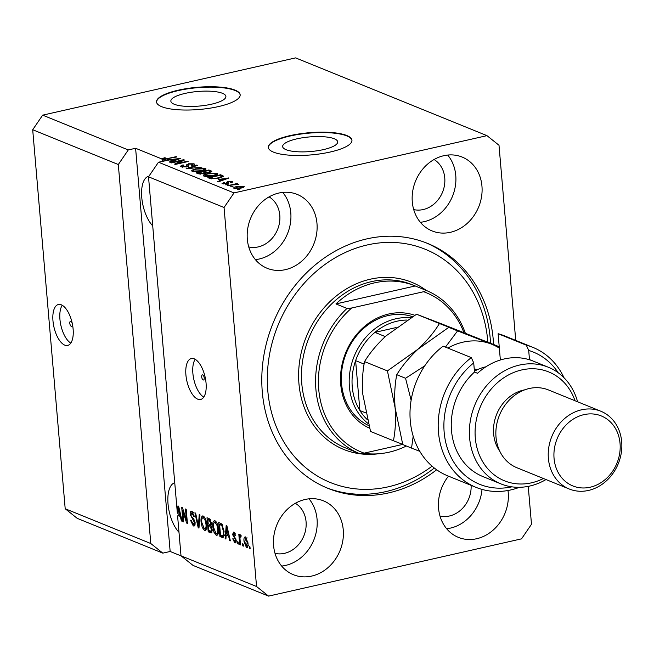 <?xml version="1.0" encoding="UTF-8"?>
<svg xmlns="http://www.w3.org/2000/svg" width="654" height="654" viewBox="0 0 654 654"><rect width="100%" height="100%" fill="white"/><g stroke="black" fill="none" stroke-linecap="round" stroke-linejoin="round"><path stroke-width="0.98" d="M70.853 321.302A2.624 1.169 -102.8 0 0 70.493 321.261A2.624 1.169 -102.8 0 0 69.855 323.697A2.624 1.169 -102.8 0 0 71.286 326.346A2.624 1.169 -102.8 0 0 71.646 326.379A2.624 1.169 -102.8 0 0 72.283 323.951A2.624 1.169 -102.8 0 0 70.853 321.302M61.321 304.813A20.985 9.336 -102.8 0 0 58.41 304.502A20.985 9.336 -102.8 0 0 53.35 323.943A20.985 9.336 -102.8 0 0 64.771 345.132A20.985 9.336 -102.8 0 0 67.681 345.435A20.985 9.336 -102.8 0 0 72.741 325.994A20.985 9.336 -102.8 0 0 61.321 304.813M62.244 305.271A20.985 9.336 -102.8 0 0 60.904 325.455A20.985 9.336 -102.8 0 0 70.812 343.097M202.732 374.897A2.624 1.169 -102.8 0 0 202.372 374.865A2.624 1.169 -102.8 0 0 201.743 377.293A2.624 1.169 -102.8 0 0 203.165 379.941A2.624 1.169 -102.8 0 0 203.533 379.982A2.624 1.169 -102.8 0 0 204.162 377.546A2.624 1.169 -102.8 0 0 202.732 374.897M194.254 358.833A20.985 9.336 -102.8 0 0 191.352 358.531A20.985 9.336 -102.8 0 0 186.284 377.971A20.985 9.336 -102.8 0 0 197.712 399.161A20.985 9.336 -102.8 0 0 200.623 399.463A20.985 9.336 -102.8 0 0 205.683 380.023A20.985 9.336 -102.8 0 0 194.254 358.833M195.186 359.299A20.985 9.336 -102.8 0 0 193.846 379.483A20.985 9.336 -102.8 0 0 203.754 397.117M185.123 93.399A27.615 7.325 -4.9 0 0 170.857 101.149A27.615 7.325 -4.9 0 0 211.634 104.174A27.615 7.325 -4.9 0 0 225.892 96.432A27.615 7.325 -4.9 0 0 185.123 93.399M296.916 138.836A27.615 7.325 -4.9 0 0 282.651 146.578A27.615 7.325 -4.9 0 0 323.419 149.611A27.615 7.325 -4.9 0 0 337.685 141.861A27.615 7.325 -4.9 0 0 296.916 138.836M289.992 135.631A41.97 11.134 -4.9 0 0 268.312 147.403A41.97 11.134 -4.9 0 0 330.278 152.006A41.97 11.134 -4.9 0 0 351.95 140.234A41.97 11.134 -4.9 0 0 289.992 135.631M351.958 140.438A41.97 11.134 -4.9 0 0 290.024 136.032A41.97 11.134 -4.9 0 0 268.336 147.608M178.199 90.203A41.97 11.134 -4.9 0 0 156.527 101.975A41.97 11.134 -4.9 0 0 218.485 106.569A41.97 11.134 -4.9 0 0 240.165 94.797A41.97 11.134 -4.9 0 0 178.199 90.203M240.173 95.002A41.97 11.134 -4.9 0 0 178.231 90.604A41.97 11.134 -4.9 0 0 156.551 102.171M148.957 176.171A27.28 12.14 -102.8 0 0 148.826 176.196A27.28 12.14 -102.8 0 0 141.73 197.091A27.28 12.14 -102.8 0 0 152.725 225.859M174.749 482.717A27.28 12.14 -102.8 0 0 168.029 503.915A27.28 12.14 -102.8 0 0 178.992 532.291M278.874 193.036A39.869 34.106 112.1 0 0 247.703 228.769A39.869 34.106 112.1 0 0 267.143 268.279A39.869 34.106 112.1 0 0 285.438 269.644A39.869 34.106 112.1 0 0 316.601 233.911A39.869 34.106 112.1 0 0 297.169 194.401A39.869 34.106 112.1 0 0 278.874 193.036M255.395 259.638A39.869 34.106 112.1 0 0 259.254 259A39.869 34.106 112.1 0 0 288.34 231.483A39.869 34.106 112.1 0 0 282.724 192.399M305.14 499.468A39.869 34.106 112.1 0 0 273.977 535.201A39.869 34.106 112.1 0 0 293.409 574.711A39.869 34.106 112.1 0 0 311.705 576.076A39.869 34.106 112.1 0 0 342.876 540.343A39.869 34.106 112.1 0 0 323.436 500.833A39.869 34.106 112.1 0 0 305.14 499.468M281.67 566.07A39.869 34.106 112.1 0 0 285.52 565.432A39.869 34.106 112.1 0 0 314.615 537.915A39.869 34.106 112.1 0 0 308.99 498.83M448.481 476.169A39.869 34.106 112.1 0 0 458.38 537.367A39.869 34.106 112.1 0 0 476.676 538.732A39.869 34.106 112.1 0 0 507.994 490.5M446.641 528.726A39.869 34.106 112.1 0 0 450.492 528.089A39.869 34.106 112.1 0 0 482.014 489.405M443.837 155.693A39.869 34.106 112.1 0 0 412.674 191.426A39.869 34.106 112.1 0 0 432.106 230.936A39.869 34.106 112.1 0 0 450.41 232.301A39.869 34.106 112.1 0 0 481.573 196.56A39.869 34.106 112.1 0 0 462.133 157.058A39.869 34.106 112.1 0 0 443.837 155.693M420.367 222.295A39.869 34.106 112.1 0 0 424.217 221.657A39.869 34.106 112.1 0 0 453.312 194.14A39.869 34.106 112.1 0 0 447.696 155.055M493.574 344.445A132.206 113.085 112.1 0 0 427.553 243.402A132.206 113.085 112.1 0 0 366.886 238.873A132.206 113.085 112.1 0 0 263.554 357.362A132.206 113.085 112.1 0 0 327.997 488.366A132.206 113.085 112.1 0 0 388.664 492.895A132.206 113.085 112.1 0 0 436.651 469.785M413.712 209.591A27.28 23.331 112.1 0 0 423.187 209.558A27.28 23.331 112.1 0 0 444.164 186.938A27.28 23.331 112.1 0 0 434.068 159.519M439.987 516.022A27.28 23.331 112.1 0 0 449.453 515.99A27.28 23.331 112.1 0 0 471.101 485.358M275.015 553.366A27.28 23.331 112.1 0 0 284.482 553.341A27.28 23.331 112.1 0 0 305.467 530.713A27.28 23.331 112.1 0 0 295.371 503.294M248.749 246.934A27.28 23.331 112.1 0 0 258.216 246.91A27.28 23.331 112.1 0 0 279.201 224.281A27.28 23.331 112.1 0 0 269.096 196.862M515.728 340.399L499.002 145.253L486.968 135.648L295.616 57.887L42.657 115.153L32.7 129.737L118.309 164.53L150.796 543.531L162.83 553.137L77.229 518.352L65.196 508.747L150.796 543.531M32.7 129.737L65.196 508.747M42.657 115.153L128.266 149.938L118.309 164.53M163.198 161.154L163.05 159.437L176.907 156.944L176.171 156.649L165.544 158.996L163.843 158.914L165.691 157.982L164.792 157.72L162.118 158.587L162.29 160.606L163.116 160.238M128.266 149.938L135.599 148.278L161.914 158.979L162.29 160.606M162.086 160.99L162.74 161.252M268.581 596.113L193.044 565.416L181.011 555.81L177.757 517.845L177.913 515.458L180.373 516.464L181.354 520.927L182.114 521.238L178.648 506.212L177.937 505.918L177.357 513.21L148.515 176.809L224.052 207.506L256.548 586.507L268.581 596.113L521.532 538.847L531.489 524.263L528.244 486.363M181.011 555.81L256.548 586.507M182.703 510.635L183.668 521.867L182.94 521.573L181.73 507.463L182.507 507.774L186.447 520.232L185.483 508.984L186.21 509.286L187.42 523.396L186.635 523.077L182.703 510.635L183.365 510.488M193.2 524.328L194.418 522.489L190.191 514.453C190.085 512.017 190.657 511.003 191.908 511.42L194.434 516.513L193.715 516.398L192.072 513.079L190.927 514.788L191.279 516.308L193.764 518.933L195.145 522.742L194.099 526.061L193.273 525.947L190.51 520.224L191.221 520.339L193.2 524.328L195.611 523.985M191.164 511.322L191.908 511.42M193.347 512.793L191.516 512.998L193.355 512.589M199.977 514.878L198.963 528.089L198.211 527.778L194.892 512.81L195.644 513.112L198.407 526.266L199.217 514.567L199.977 514.878M205.887 530.206L204.514 530.517L202.241 527.459L201.113 522.333C200.672 518.099 201.391 515.998 203.28 516.039C205.25 517.551 206.386 520.347 206.689 524.426L206.402 529.2L204.514 530.517L205.266 530.607M202.519 515.957L203.28 516.039M217.61 534.972L216.229 535.283L213.964 532.225L212.836 527.091C212.395 522.857 213.114 520.764 214.994 520.805C216.973 522.309 218.109 525.105 218.403 529.192L218.125 533.966L216.229 535.283L216.989 535.373M214.234 520.715L214.994 520.805M226.161 535.07L225.908 539.035L225.148 538.724L226.186 525.53L226.897 525.816L230.363 540.85L229.603 540.539L228.622 536.067L226.161 535.07L227.993 534.653L229.031 535.078M249.967 546.867L250.139 548.886L249.403 548.583L249.231 546.572L249.967 546.867M247.948 542.934C248.307 546.033 247.809 547.578 246.444 547.561L244.024 541.447C243.689 538.406 244.187 536.901 245.536 536.926L247.948 542.934M246.991 547.627L247.441 547.333M244.997 536.86L245.536 536.926M243.19 544.112L243.362 546.131L242.634 545.828L242.454 543.817L243.19 544.112M241.048 536.517L239.928 537.572L240.435 544.937L239.699 544.643L238.824 534.375L239.552 534.678L239.691 536.313L240.402 534.841L241.138 535.675L240.991 537.032L240.32 536.623L241.056 536.46M238.154 542.068L238.326 544.087L237.598 543.785L237.427 541.765L238.154 542.068M234.704 541.373L235.522 540.163L235.268 539.166L232.464 534.441L233.838 532.176L235.759 535.789L235.048 535.675L233.993 533.656L233.176 534.531L236.225 540.212L235.415 542.902L234.778 542.82L232.75 538.806L233.47 538.921L234.704 541.373L236.92 541.013M233.216 532.094L233.838 532.176M235.072 533.411L233.535 533.582L235.366 533.173M224.077 531.408L222.932 537.58L219.924 536.607L218.714 522.489L221.845 524.018L224.077 531.408M212.158 529.446L211.291 532.863L208.209 531.841L206.999 517.731L209.182 518.614L211.422 522.955L210.89 525.587L212.158 529.446M135.599 148.278L170.163 551.477L162.83 553.137M170.163 551.477L181.207 555.965M163.721 159.502L163.655 158.75L163.901 159.511M164.857 160.778L164.808 160.148L163.05 159.437M164.808 160.148L180.602 158.448L170.024 162.274L169.263 161.963L172.476 160.843L170.015 159.846L158.481 162.217L234.018 192.914L224.052 207.506M486.968 135.648L234.018 192.914M181.796 160.59L171.577 162.903L170.849 162.609L183.676 159.699L184.461 160.017L177.201 163.541L187.428 161.227L188.164 161.522L175.337 164.432L174.553 164.113L181.796 160.59L181.853 161.285M187.396 166.786L186.856 165.339L188.475 163.77L194.042 163.802L194.704 164.367L192.374 165.552L191.475 165.29L192.562 164.154L189.178 164.072L188.107 164.465L188.941 165.756L186.962 166.893L181.003 166.835L180.291 166.247L182.981 164.898L183.88 165.16L182.564 166.525L186.186 166.607L186.856 165.339L186.521 164.808M182.172 167.154L182.082 166.108L182.621 167.211M193.094 165.364L192.562 164.154M188.107 164.465L188.483 166.394M201.931 167.113L186.12 168.814L196.838 165.053L197.598 165.356L187.96 168.609L201.931 167.113M192.243 171.405L191.581 170.825L192.178 170.105L195.865 168.822L205.413 168.43L206.059 169.002L201.604 171.054L196.274 171.806L192.243 171.405M203.958 176.171L203.296 175.591L203.893 174.871L207.58 173.58L217.128 173.187L217.782 173.768L213.327 175.82L207.997 176.572L203.958 176.171M218.264 179.449L228.851 178.06L218.273 181.877L217.512 181.567L220.725 180.455L218.264 179.449M239.789 189.464L237.222 189.578L239.789 189.464M234.083 188.409C233.192 187.731 234.148 187.101 236.944 186.513L243.746 186.227C244.645 186.889 243.721 187.51 240.983 188.099L234.083 188.409L233.609 187.992M243.828 187.142L243.746 186.227L244.22 186.635M233.02 186.709L230.453 186.831L233.02 186.709M233.184 184.878L227.617 185.679L236.944 183.561L237.68 183.864L236.184 184.199L238.898 184.567L233.184 184.878M238.743 184.583L238.71 184.175L238.898 184.567M228.074 184.706L225.507 184.82L228.074 184.706M222.507 183.709L223.758 182.319L224.657 182.58L223.889 183.422L226.292 183.48L227.854 181.452L232.145 181.51L231.148 182.793L230.249 182.531L230.837 181.82L228.777 181.706L227.249 183.733L221.976 183.267M223.635 183.978L223.562 183.153L223.946 184.011M227.02 183.782L226.423 182.221M232.219 182.425L232.145 181.51L232.677 181.959M231.197 182.777L230.837 181.82M228.23 181.975L228.859 182.989M223.562 176.359L219.082 178.109L209.918 178.485L207.833 177.635L220.668 174.732L223.603 176.212M206.378 172.811L204.187 173.768L198.285 173.76L196.118 172.877L208.945 169.975L211.822 171.373L209.844 172.378L206.386 172.746M148.515 176.809L158.481 162.217M239.094 189.619L239.062 189.169M236.985 186.979L236.944 186.513M242.397 186.521L237.688 186.815L235.432 188.115L240.157 187.821L242.397 186.521L242.748 187.616M240.198 188.262L240.157 187.821M235.481 188.687L235.162 187.87L235.227 188.663M232.325 186.872L232.284 186.415M236.985 184.019L236.944 183.561M227.379 184.861L227.339 184.403M223.807 182.883L223.758 182.319M226.325 183.905L226.292 183.48M226.987 183.153L227.044 183.774L228.033 183.463L227.854 181.452M228.033 183.463L228.238 182.033L228.401 184.019M228.181 178.305L228.14 177.765M220.774 180.978L220.725 180.455M224.404 178.632L220.006 179.212L221.984 180.013L227.159 178.215L224.404 178.632M220.087 180.193L220.006 179.212M227.2 178.656L227.159 178.215M222.033 180.52L221.984 180.013M220.75 175.713L220.668 174.732M219.899 175.37L210.065 177.594L214.953 178.395L218.371 177.806L221.878 176.335L219.899 175.37M210.155 178.575L210.065 177.594M218.403 178.256L218.371 177.806M214.986 178.804L214.953 178.395M211.389 178.861L211.324 178.109M204.007 176.188L203.893 174.871M207.62 174.046L207.58 173.58M217.242 174.479L217.128 173.187M215.632 173.531L208.291 173.882C205.487 174.487 204.538 175.141 205.454 175.828L212.632 175.509L215.223 174.732L215.632 173.531L216.188 174.986M215.272 175.305L215.223 174.732M212.664 175.959L212.632 175.509M205.511 176.523L204.98 175.411L205.07 176.457M209.035 170.956L208.945 169.975M208.185 170.604L204.35 171.479L206.484 172.264L208.896 172.125L210.122 171.552L208.185 170.604M204.432 172.468L204.35 171.479M208.937 172.55L208.896 172.125M206.517 172.672L206.484 172.264M202.846 171.814L198.35 172.836L200.672 173.678L203.443 173.474L204.195 172.362L202.846 171.814M198.432 173.817L198.35 172.836M204.915 173.588L204.195 172.362M203.484 173.915L203.443 173.474M200.721 174.185L200.672 173.678M199.862 174.144L199.805 173.424M192.292 171.422L192.178 170.105M195.906 169.28L195.865 168.822M205.519 169.713L205.413 168.43M203.917 168.773L196.576 169.124C193.764 169.729 192.824 170.375 193.739 171.062L200.909 170.751L203.508 169.966L203.917 168.773L204.473 170.228M203.558 170.547L203.508 169.966M200.95 171.193L200.909 170.751M193.797 171.757L193.265 170.645L193.355 171.7M196.887 165.593L196.838 165.053M183.022 165.413L182.981 164.898M186.227 167.04L186.186 166.607M187.346 166.19L188.139 165.912M188.524 164.26L188.475 163.77M194.14 164.972L194.042 163.802M188.278 166.476L188.548 167.13M183.733 160.369L183.676 159.699M177.242 163.999L177.201 163.541M187.469 161.685L187.428 161.227M179.932 158.693L179.891 158.162M172.525 161.366L172.476 160.843M176.155 159.028L171.757 159.601L173.735 160.402L178.91 158.611L176.155 159.028M171.838 160.582L171.757 159.601M178.951 159.045L178.91 158.611M173.776 160.917L173.735 160.402M164.833 158.194L164.792 157.72M165.585 159.404L165.544 158.996M176.212 157.107L176.171 156.649M250.098 548.428L249.403 548.583M247.743 546.793L247.147 546.008M244.719 541.283L244.024 541.447M245.847 538.25L246.067 537.286M246.713 538.144L247.196 537.94M247.915 542.583L247.228 542.738L245.642 538.389L244.751 541.733L246.337 546.098L248.455 545.714M246.337 546.098L247.228 542.738M243.321 545.673L242.634 545.828M240.394 544.488L239.699 544.643M240.868 536.501L240.836 536.059M241.105 535.994L239.691 536.313M238.285 543.629L237.598 543.785M235.881 542.567L234.778 542.82M236.11 542.092L235.481 541.332M236.208 540.008L235.522 540.163M236.037 538.994L235.268 539.166M233.167 534.285L232.464 534.441M234.271 533.419L234.377 532.511M235.718 535.52L235.048 535.675M225.941 538.544L225.148 538.724M227.249 534.825L227.322 533.95M230.257 540.392L229.603 540.539M229.227 535.937L228.622 536.067M226.57 529.683L226.259 533.517L228.238 534.326L226.668 527.14L226.57 529.683M227.175 527.026L226.668 527.14M228.826 534.187L228.238 534.326M223.57 537.097L222 537.449M223.643 536.959L221.755 536.19L219.924 536.607M221.755 536.19L221.722 535.74M220.725 524.181L220.651 523.282M222.09 524.295L219.589 524.443L220.512 535.25L222.589 535.896L223.357 534.424L223.341 531.089L221.845 525.628L219.589 524.443M222.311 524.606L220.823 524.941M222.744 525.424L221.845 525.628M224.028 530.934L223.341 531.089M224.167 534.236L223.357 534.424M214.708 532.054L213.964 532.225M213.531 526.936L212.836 527.091M214.757 522.35L215.272 520.944M217.782 534.727L216.736 533.672M216.433 522.162L214.577 522.391L216.409 521.974M217.766 525.383L217.087 525.538L215.141 522.456C213.703 522.456 213.179 524.107 213.572 527.41L216.082 533.631L218.469 533.28M218.362 528.694L217.668 528.849L217.087 525.538M216.082 533.631C217.496 533.631 218.019 532.037 217.668 528.849M211.929 532.192L210.04 531.424L208.209 531.841M210.04 531.424L209.999 530.983M209.509 525.285L209.435 524.377M209.01 519.415L208.928 518.516M211.013 525.456L208.373 525.538L208.798 530.492L210.948 531.195L211.422 529.16L209.721 526.094L208.373 525.538M210.31 519.513L207.866 519.677L208.234 523.895L210.236 524.573L210.711 522.889L209.067 520.167L207.866 519.677M211.397 522.734L210.711 522.889M211.406 524.312L210.236 524.573M212.109 529.004L211.422 529.16M212.182 530.909L210.253 531.081M202.985 527.288L202.241 527.459M201.816 522.17L201.113 522.333M203.034 517.584L203.558 516.186M206.067 529.961L205.013 528.906M204.71 517.404L202.854 517.625L204.686 517.208M206.051 520.617L205.372 520.772L203.427 517.69C201.98 517.698 201.457 519.35 201.849 522.652L204.367 528.865L206.746 528.514M206.639 523.928L205.953 524.083L205.372 520.772M204.367 528.865C205.773 528.865 206.304 527.271 205.953 524.083M199.004 527.598L198.211 527.778M199.118 526.102L198.407 526.266M194.696 525.628L193.273 525.947M194.827 525.399L193.78 524.402M195.096 522.333L194.418 522.489M190.911 514.289L190.191 514.453M191.998 512.891L192.276 511.608M194.401 516.243L193.715 516.398M183.627 521.418L182.94 521.573M187.134 520.077L186.447 520.232M187.379 522.906L186.635 523.077M178.076 513.047L177.357 513.21M182.008 520.78L181.354 520.927M180.978 516.325L180.373 516.464M180.782 515.466L179.744 515.05L177.913 515.458M179.392 515.123L179.335 514.445M178.321 510.071L178.011 513.905L179.989 514.714L178.419 507.537L178.321 510.071M178.926 507.422L178.419 507.537M180.578 514.584L179.989 514.714M369.575 428.215A60.855 52.058 -67.9 0 1 341.453 367.638A60.855 52.058 -67.9 0 1 388.877 313.969A60.855 52.058 -67.9 0 1 414.759 315.277M412.47 316.65A58.762 50.26 112.1 0 0 388.043 315.571A58.762 50.26 112.1 0 0 342.312 367.033A58.762 50.26 112.1 0 0 368.831 425.623M487.843 342.116A125.911 107.706 112.1 0 0 367.401 244.923A125.911 107.706 112.1 0 0 267.797 390.781A125.911 107.706 112.1 0 0 388.141 486.846A125.911 107.706 112.1 0 0 432.081 466.188M426.032 242.798A132.206 113.085 -67.9 0 1 490.549 343.219M434.305 468.027A132.206 113.085 -67.9 0 1 385.639 491.661A132.206 113.085 -67.9 0 1 326.493 487.737M363.387 453.222A88.143 75.39 112.1 0 0 389.056 452.192A88.143 75.39 112.1 0 0 406.379 446.012M465.296 333.09A88.143 75.39 -67.9 0 0 426.31 290.466L415.233 285.97A88.143 75.39 112.1 0 0 414.988 285.863A88.143 75.39 112.1 0 0 374.546 282.847A88.143 75.39 112.1 0 0 335.927 303.922L347.004 308.426A88.143 75.39 -67.9 0 0 359.447 453.574L348.369 449.077A88.143 75.39 112.1 0 0 348.615 449.175A88.143 75.39 112.1 0 0 348.868 449.273M463.89 332.543A86.042 73.6 112.1 0 0 423.629 291.717L351.697 308.001A86.042 73.6 112.1 0 0 318.735 389.449A86.042 73.6 112.1 0 0 364.147 453.148L359.447 453.574M402.725 444.418L364.147 453.148M426.31 290.466L423.629 291.717M351.697 308.001L347.004 308.426M415.233 285.97L335.927 303.922M368.292 423.686A58.762 50.26 -67.9 0 1 351.386 364.654A58.762 50.26 -67.9 0 1 395.899 318.768A58.762 50.26 -67.9 0 1 410.598 317.787M406.992 320.051A56.661 48.47 112.1 0 0 397.076 321.196A56.661 48.47 112.1 0 0 374.922 332.371A56.661 48.47 112.1 0 0 355.613 360.648L359.888 410.524A56.661 48.47 112.1 0 0 367.221 419.574M364.114 364.098L355.613 360.648A56.661 48.47 112.1 0 0 359.888 410.524L365.66 412.862M396.12 327.572L374.922 332.371L385.263 336.581M443.118 346.162A75.545 64.623 112.1 0 0 410.042 416.917A75.545 64.623 112.1 0 0 447.826 475.899L476.022 487.361A75.545 64.623 -67.9 0 1 438.245 428.378A75.545 64.623 -67.9 0 1 471.321 357.624L443.118 346.162M575.013 400.738A58.762 50.26 112.1 0 0 521.786 369.927A58.762 50.26 112.1 0 0 475.303 438A58.762 50.26 112.1 0 0 531.465 482.824A58.762 50.26 112.1 0 0 543.409 478.507M545.992 479.554A62.956 53.849 -67.9 0 1 529.797 486.036A62.956 53.849 -67.9 0 1 500.907 483.886A62.956 53.849 -67.9 0 1 470.218 421.503A62.956 53.849 -67.9 0 1 519.423 365.079A62.956 53.849 -67.9 0 1 548.314 367.237A62.956 53.849 -67.9 0 1 577.596 401.785M600.838 411.235L548.469 389.947A41.97 35.905 112.1 0 0 529.209 388.517A41.97 35.905 112.1 0 0 496.411 426.13A41.97 35.905 112.1 0 0 516.864 467.716L569.233 488.996A41.97 35.905 -67.9 0 1 548.78 447.41A41.97 35.905 -67.9 0 1 581.586 409.796A41.97 35.905 -67.9 0 1 600.838 411.235A41.97 35.905 -67.9 0 1 621.3 452.821A41.97 35.905 -67.9 0 1 588.494 490.435A41.97 35.905 -67.9 0 1 569.233 488.996M590.161 487.222A37.777 32.308 112.1 0 0 620.049 443.469A37.777 32.308 112.1 0 0 583.94 414.644A37.777 32.308 112.1 0 0 554.061 458.405A37.777 32.308 112.1 0 0 590.161 487.222M524.729 389.841A37.777 32.308 112.1 0 0 523.511 390.086A37.777 32.308 112.1 0 0 496.435 414.857A37.777 32.308 112.1 0 0 499.779 451.235M548.314 367.237L530.19 359.863A62.956 53.849 112.1 0 0 529.487 359.594L532.511 360.82A62.956 53.849 -67.9 0 0 504.316 358.94A62.956 53.849 -67.9 0 0 477.518 373.271L474.502 372.036A62.956 53.849 112.1 0 0 482.783 476.513L500.907 483.886M558.246 372.78A71.351 61.035 112.1 0 0 528.702 350.454L526.306 345.173L498.111 333.712L500.359 359.994M526.306 345.173A75.545 64.623 -67.9 0 1 532.912 347.38A75.545 64.623 -67.9 0 1 563.993 377.726M519.456 487.304A75.545 64.623 -67.9 0 1 476.022 487.361M532.912 347.38L504.716 335.927A75.545 64.623 112.1 0 0 498.111 333.712M471.321 357.624L473.717 362.905L474.502 372.036M473.717 362.905A71.351 61.035 112.1 0 0 447.042 447.222A71.351 61.035 112.1 0 0 511.894 486.838M529.487 359.594L528.702 350.454M387.43 370.9L395.098 407.72C394.223 395.531 394.779 384.519 396.774 374.701C401.948 366.142 409.052 357.615 418.102 349.122L448.775 327.335L497.408 346.007L440.861 323.575L416.541 314.239L439.423 323.534C434.248 332.093 427.144 340.628 418.102 349.122L387.43 370.9L364.548 361.605C369.723 353.046 376.827 344.519 385.868 336.017L416.541 314.239M499.239 346.857L439.423 323.534M413.181 436.177L411.546 448.104L402.766 444.54L395.098 407.72C395.964 419.909 395.408 430.921 393.414 440.739L370.532 431.444L362.864 394.624C361.997 382.427 362.553 371.423 364.548 361.605M393.414 440.739L402.717 444.377M499.345 348.149A62.956 53.849 112.1 0 0 491.219 344.037A62.956 53.849 112.1 0 0 447.818 348.075M411.546 448.104L419.794 451.342M499.264 347.143L457.555 330.899L445.456 347.111M424.74 365.848L405.554 378.274L411.129 400.248M405.554 378.274L396.774 374.701M457.555 330.899L448.775 327.335M485.873 366.812A46.172 39.493 112.1 0 0 474.428 371.21M228.598 183.284L228.524 182.425M224.968 179.466L224.919 178.975M222.777 176.964L222.654 175.542M211.226 171.928L211.136 170.857M205.748 173.294L205.642 172.002M176.711 159.854L176.67 159.372M167.399 159.094L167.359 158.644M235.718 538.054L234.533 538.316M227.878 530.075L227.322 530.206M211.839 532.397L210.375 532.724M210.523 519.832L209.067 520.167M211.046 525.791L209.721 526.094M199.274 523.993L198.522 524.165M193.674 518.818L192.423 519.104M179.629 510.472L179.065 510.594M414.988 285.863L411.963 284.637A88.143 75.39 112.1 0 0 371.521 281.621A88.143 75.39 112.1 0 0 302.63 360.607A88.143 75.39 112.1 0 0 345.598 447.949L348.615 449.175M378.388 453.786A90.236 77.188 -67.9 0 1 298.706 379.974A90.236 77.188 -67.9 0 1 370.344 279.193A90.236 77.188 -67.9 0 1 426.294 290.458M474.24 369.028A34.417 29.438 -67.9 0 1 477.584 369.6M210.122 171.552L210.187 172.288M188.033 164.644L188.205 166.656M222.589 535.896L224.42 535.487M210.89 531.203L212.73 530.786"/></g></svg>

